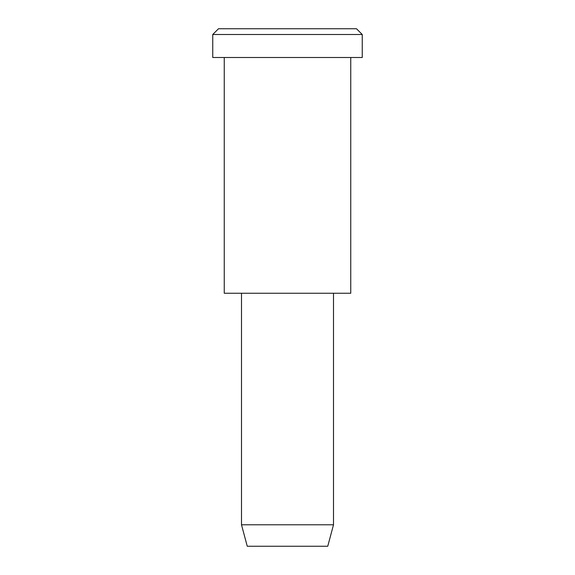 <?xml version="1.0" encoding="UTF-8"?>
<svg xmlns="http://www.w3.org/2000/svg" width="575" height="575" viewBox="0 0 575 575"><rect width="100%" height="100%" fill="white"/><g stroke="black" fill="none" stroke-linecap="round" stroke-linejoin="round"><path stroke-width="0.86" d="M362.25 57.5L212.75 57.5L362.25 57.5L362.25 34.5L356.5 28.75L218.5 28.75L356.5 28.75L362.25 34.5L212.75 34.5L362.25 34.5L212.75 34.5L362.25 34.5L362.25 57.5L250.125 57.5M333.5 524.788L327.75 546.25L247.25 546.25L327.75 546.25L333.5 524.788L241.5 524.788L333.5 524.788L241.5 524.788L333.5 524.788L333.5 293.25L333.5 524.788M327.75 546.25L267.375 546.25M350.75 293.25L224.25 293.25L350.75 293.25L350.75 57.5L350.75 293.25L255.875 293.25M253 28.75L356.5 28.75M218.5 28.75L212.75 34.5L212.75 57.5M247.25 546.25L241.5 524.788L241.5 293.25M224.25 57.5L224.25 293.25"/></g></svg>
